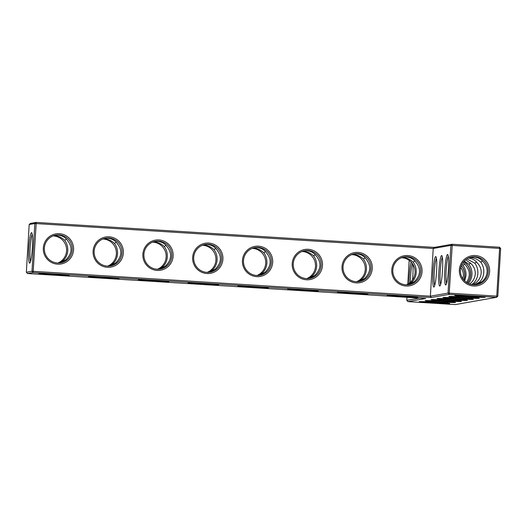 <?xml version="1.0" encoding="UTF-8"?>
<svg xmlns="http://www.w3.org/2000/svg" width="527" height="527" viewBox="0 0 527 527"><rect width="100%" height="100%" fill="white"/><g stroke="black" fill="none" stroke-linecap="round" stroke-linejoin="round"><path stroke-width="0.79" d="M497.817 296.214L496.763 296.115L496.553 297.34L449.156 294.369L452.206 245.43L450.868 245.384L448.036 293.091L449.156 294.369L431.363 297.498L430.381 296.194L433.22 248.487L36.165 223.586L33.122 272.525L27.476 273.52L425.717 298.486L407.924 301.615L455.315 304.586L496.553 297.34L497.817 296.214L500.65 248.507L499.596 248.401L496.763 296.115L448.036 293.091L430.381 296.194L31.995 271.247L34.828 223.54L36.165 223.586L36.099 222.414L30.447 223.402L29.183 224.535L34.828 223.54L36.099 222.414L434.34 247.38L433.22 248.487L450.868 245.384L452.133 244.258L434.34 247.38M391.778 269.831A15.27 15.158 -100 0 1 415.263 258.059A15.27 15.158 -100 0 1 413.695 284.448A15.27 15.158 -100 0 1 391.778 269.831M341.997 266.708A15.27 15.158 -100 0 1 365.481 254.936A15.27 15.158 -100 0 1 363.913 281.326A15.27 15.158 -100 0 1 341.997 266.708M292.215 263.586A15.27 15.158 -100 0 1 315.699 251.814A15.27 15.158 -100 0 1 314.132 278.203A15.27 15.158 -100 0 1 292.215 263.586M242.433 260.463A15.27 15.158 -100 0 1 265.918 248.698A15.27 15.158 -100 0 1 264.35 275.081A15.27 15.158 -100 0 1 242.433 260.463M192.651 257.347A15.27 15.158 -100 0 1 216.136 245.575A15.27 15.158 -100 0 1 214.568 271.958A15.27 15.158 -100 0 1 192.651 257.347M142.876 254.225A15.27 15.158 -100 0 1 166.361 242.453A15.27 15.158 -100 0 1 164.793 268.842A15.27 15.158 -100 0 1 142.876 254.225M93.095 251.102A15.27 15.158 -100 0 1 116.579 239.33A15.27 15.158 -100 0 1 115.011 265.72A15.27 15.158 -100 0 1 93.095 251.102M43.313 247.98A15.27 15.158 -100 0 1 66.797 236.208A15.27 15.158 -100 0 1 65.229 262.598A15.27 15.158 -100 0 1 43.313 247.98M448.431 269.416A15.27 1.779 -86.4 0 0 447.785 254.613A15.27 1.779 -86.4 0 0 444.854 269.62A15.27 1.779 -86.4 0 0 445.888 284.876A15.27 1.779 -86.4 0 0 448.431 269.416M442.502 270.456A15.27 1.779 -86.4 0 0 441.857 255.654A15.27 1.779 -86.4 0 0 438.919 270.661A15.27 1.779 -86.4 0 0 439.959 285.917A15.27 1.779 -86.4 0 0 442.502 270.456M436.567 271.504A15.27 1.779 -86.4 0 0 435.921 256.702A15.27 1.779 -86.4 0 0 432.99 271.708A15.27 1.779 -86.4 0 0 434.024 286.965A15.27 1.779 -86.4 0 0 436.567 271.504M431.363 297.498L33.122 272.525L31.995 271.247L26.35 272.242L29.183 224.535M392.826 269.929A14.064 13.959 -100 0 1 420.52 268.388A14.064 13.959 -100 0 1 409.202 284.652A14.064 13.959 -100 0 1 392.826 269.929M343.051 266.807A14.064 13.959 -100 0 1 370.738 265.265A14.064 13.959 -100 0 1 359.421 281.53A14.064 13.959 -100 0 1 343.051 266.807M293.269 263.684A14.064 13.959 -100 0 1 320.956 262.143A14.064 13.959 -100 0 1 309.639 278.408A14.064 13.959 -100 0 1 293.269 263.684M243.487 260.569A14.064 13.959 -100 0 1 271.174 259.02A14.064 13.959 -100 0 1 259.864 275.292A14.064 13.959 -100 0 1 243.487 260.569M193.705 257.446A14.064 13.959 -100 0 1 221.393 255.898A14.064 13.959 -100 0 1 210.082 272.169A14.064 13.959 -100 0 1 193.705 257.446M143.924 254.324A14.064 13.959 -100 0 1 171.618 252.782A14.064 13.959 -100 0 1 160.3 269.047A14.064 13.959 -100 0 1 143.924 254.324M94.149 251.201A14.064 13.959 -100 0 1 121.836 249.66A14.064 13.959 -100 0 1 110.518 265.924A14.064 13.959 -100 0 1 94.149 251.201M44.367 248.079A14.064 13.959 -100 0 1 72.054 246.537A14.064 13.959 -100 0 1 60.737 262.802A14.064 13.959 -100 0 1 44.367 248.079M448.279 256.168A14.064 1.64 -86.4 0 0 446.185 269.705A14.064 1.64 -86.4 0 0 446.573 283.401M442.351 257.209A14.064 1.64 -86.4 0 0 440.256 270.746A14.064 1.64 -86.4 0 0 440.644 284.442M436.415 258.25A14.064 1.64 -86.4 0 0 434.32 271.787A14.064 1.64 -86.4 0 0 434.709 285.482M436.244 302.287A15.27 0.428 -176.6 0 0 419.209 301.688A15.27 0.428 -176.6 0 0 434.413 303.032A15.27 0.428 -176.6 0 0 449.676 303.499A15.27 0.428 -176.6 0 0 436.244 302.287M442.173 301.246A15.27 0.428 -176.6 0 0 425.137 300.647A15.27 0.428 -176.6 0 0 440.348 301.991A15.27 0.428 -176.6 0 0 455.605 302.458A15.27 0.428 -176.6 0 0 442.173 301.246M448.108 300.206A15.27 0.428 -176.6 0 0 431.073 299.606A15.27 0.428 -176.6 0 0 446.277 300.943A15.27 0.428 -176.6 0 0 461.54 301.411A15.27 0.428 -176.6 0 0 448.108 300.206M404.262 296.042A15.27 0.428 -176.6 0 0 387.22 295.443A15.27 0.428 -176.6 0 0 402.43 296.78A15.27 0.428 -176.6 0 0 417.694 297.248A15.27 0.428 -176.6 0 0 404.262 296.042M354.48 292.92A15.27 0.428 -176.6 0 0 337.438 292.32A15.27 0.428 -176.6 0 0 352.649 293.658A15.27 0.428 -176.6 0 0 367.912 294.125A15.27 0.428 -176.6 0 0 354.48 292.92M304.698 289.797A15.27 0.428 -176.6 0 0 287.663 289.198A15.27 0.428 -176.6 0 0 302.867 290.542A15.27 0.428 -176.6 0 0 318.13 291.009A15.27 0.428 -176.6 0 0 304.698 289.797M454.037 299.158A15.27 0.428 -176.6 0 0 437.002 298.559A15.27 0.428 -176.6 0 0 452.212 299.903A15.27 0.428 -176.6 0 0 467.469 300.37A15.27 0.428 -176.6 0 0 454.037 299.158M459.972 298.117A15.27 0.428 -176.6 0 0 442.937 297.518A15.27 0.428 -176.6 0 0 458.141 298.862A15.27 0.428 -176.6 0 0 473.404 299.329A15.27 0.428 -176.6 0 0 459.972 298.117M465.901 297.076A15.27 0.428 -176.6 0 0 448.866 296.477A15.27 0.428 -176.6 0 0 464.076 297.821A15.27 0.428 -176.6 0 0 479.333 298.289A15.27 0.428 -176.6 0 0 465.901 297.076M471.836 296.036A15.27 0.428 -176.6 0 0 454.794 295.43A15.27 0.428 -176.6 0 0 470.005 296.773A15.27 0.428 -176.6 0 0 485.268 297.241A15.27 0.428 -176.6 0 0 471.836 296.036M254.916 286.675A15.27 0.428 -176.6 0 0 237.881 286.075A15.27 0.428 -176.6 0 0 253.092 287.419A15.27 0.428 -176.6 0 0 268.348 287.887A15.27 0.428 -176.6 0 0 254.916 286.675M205.135 283.552A15.27 0.428 -176.6 0 0 188.099 282.953A15.27 0.428 -176.6 0 0 203.31 284.297A15.27 0.428 -176.6 0 0 218.567 284.764A15.27 0.428 -176.6 0 0 205.135 283.552M155.353 280.43A15.27 0.428 -176.6 0 0 138.318 279.83A15.27 0.428 -176.6 0 0 153.528 281.174A15.27 0.428 -176.6 0 0 168.785 281.642A15.27 0.428 -176.6 0 0 155.353 280.43M105.578 277.314A15.27 0.428 -176.6 0 0 88.536 276.715A15.27 0.428 -176.6 0 0 103.747 278.052A15.27 0.428 -176.6 0 0 119.01 278.519A15.27 0.428 -176.6 0 0 105.578 277.314M55.796 274.192A15.27 0.428 -176.6 0 0 38.761 273.592A15.27 0.428 -176.6 0 0 53.965 274.929A15.27 0.428 -176.6 0 0 69.228 275.397A15.27 0.428 -176.6 0 0 55.796 274.192M499.524 247.229L499.596 248.401L452.206 245.43L452.133 244.258L499.524 247.229L500.65 248.507M29.683 263.125A15.27 1.779 -86.4 0 0 29.848 263.032A15.27 1.779 -86.4 0 0 32.364 248A15.27 1.779 -86.4 0 0 31.745 232.769A15.27 1.779 -86.4 0 0 28.86 247.097A15.27 1.779 -86.4 0 0 29.683 263.125M403.741 257.071L406.436 256.978C410.25 257.281 413.293 258.882 415.566 261.787C421.192 268.632 420.796 275.246 414.387 281.635L408.583 284.745M353.96 253.948L356.66 253.856C360.468 254.159 363.511 255.76 365.784 258.671C371.41 265.509 371.015 272.123 364.605 278.513L358.808 281.629M304.178 250.832L306.879 250.733C310.693 251.036 313.73 252.644 316.002 255.549C321.628 262.387 321.239 269.001 314.823 275.39L309.026 278.506M254.396 247.71L257.097 247.611C260.911 247.914 263.948 249.521 266.221 252.426C271.846 259.264 271.458 265.878 265.041 272.268L259.244 275.384M204.614 244.587L207.315 244.488C211.129 244.791 214.173 246.399 216.439 249.304C222.071 256.142 221.676 262.756 215.266 269.145L209.463 272.261M154.839 241.465L157.533 241.373C161.348 241.676 164.391 243.276 166.664 246.181C172.289 253.019 171.894 259.64 165.485 266.03L159.681 269.139M105.057 238.342L107.758 238.25C111.566 238.553 114.609 240.154 116.882 243.059C122.508 249.903 122.112 256.517 115.703 262.907L109.906 266.016M55.276 235.22L57.977 235.128C61.791 235.431 64.828 237.031 67.1 239.943C72.726 246.781 72.337 253.395 65.921 259.785L60.124 262.901M475.387 255.536A15.27 15.158 80 0 0 460.927 277.564A15.27 15.158 80 0 0 487.139 279.211A15.27 15.158 80 0 0 475.387 255.536M419.532 298.098L406.798 300.337L407.924 301.615M26.35 272.242L27.476 273.52M32.239 234.324A14.064 1.64 -86.4 0 0 30.151 247.861A14.064 1.64 -86.4 0 0 30.533 261.557M363.103 279.751L362.253 278.928L357.214 281.741M365.046 257.782L363.432 259.08C365.613 262.071 366.614 265.489 366.443 269.343C366.16 273.19 364.763 276.379 362.253 278.928M414.828 260.905L413.214 262.202C415.395 265.193 416.396 268.612 416.225 272.466C415.941 276.313 414.545 279.501 412.035 282.044L406.996 284.863M402.127 257.532L403.115 257.558C406.943 257.861 410.309 259.409 413.214 262.202M412.885 282.874L412.035 282.044M313.321 276.635L312.478 275.805L307.432 278.618M315.265 254.66L313.657 255.957C315.831 258.948 316.832 262.367 316.661 266.221C316.378 270.068 314.981 273.263 312.478 275.805M352.346 254.409L353.334 254.442C357.161 254.739 360.527 256.287 363.432 259.08M263.54 273.513L262.696 272.683L257.65 275.496M265.483 251.537L263.875 252.841C266.049 255.826 267.057 259.251 266.879 263.105C266.596 266.945 265.2 270.14 262.696 272.683M302.564 251.293L303.559 251.32C307.386 251.616 310.752 253.164 313.657 255.957M213.764 270.391L212.915 269.56L207.869 272.373M215.701 248.415L214.094 249.719C216.274 252.703 217.276 256.129 217.098 259.982C216.814 263.823 215.424 267.018 212.915 269.56M252.782 248.171L253.777 248.197C257.604 248.5 260.97 250.042 263.875 252.841M163.983 267.268L163.133 266.438L158.093 269.257M165.926 245.292L164.312 246.596C166.492 249.581 167.494 253.006 167.322 256.86C167.039 260.7 165.643 263.895 163.133 266.438M203 245.048L203.995 245.075C207.822 245.378 211.189 246.926 214.094 249.719M114.201 264.146L113.351 263.316L108.312 266.135M116.144 242.17L114.53 243.474C116.711 246.465 117.712 249.884 117.541 253.737C117.257 257.584 115.861 260.773 113.351 263.316M153.225 241.926L154.213 241.952C158.041 242.255 161.407 243.803 164.312 246.596M64.419 261.023L63.576 260.2L58.53 263.013M66.362 239.054L64.755 240.352C66.929 243.342 67.93 246.761 67.759 250.615C67.476 254.462 66.079 257.65 63.576 260.2M103.444 238.803L104.432 238.83C108.259 239.133 111.625 240.681 114.53 243.474M53.662 235.681L54.656 235.714C58.484 236.01 61.85 237.558 64.755 240.352M475.176 256.768A14.064 13.959 80 0 0 460.591 273.217A14.064 13.959 80 0 0 476.777 284.646A14.064 13.959 80 0 0 475.176 256.768M471.316 257.064L474.017 256.972C477.824 257.275 480.868 258.876 483.14 261.781C485.953 264.659 487.277 268.026 487.119 271.873C486.823 275.72 485.103 278.974 481.961 281.629L476.164 284.738M480.459 282.867L479.61 282.037C482.119 279.494 483.516 276.306 483.799 272.459C483.97 268.605 482.969 265.186 480.789 262.196C477.884 259.403 474.517 257.855 470.69 257.551L469.702 257.525M480.789 262.196L482.403 260.891M468.444 258.039C472.1 258.428 475.025 260.022 477.205 262.828C480.018 265.7 481.349 269.066 481.184 272.92C480.887 276.767 479.168 280.015 476.026 282.67L473.042 284.791M479.61 282.037L474.57 284.857M474.531 283.915L473.681 283.085C476.184 280.542 477.581 277.347 477.864 273.5C478.042 269.646 477.04 266.227 474.86 263.236L466.889 258.889M474.86 263.236L476.467 261.939M465.657 259.765L471.276 263.869C474.089 266.748 475.413 270.107 475.255 273.961C474.959 277.808 473.239 281.056 470.097 283.71L469.728 284.053M473.681 283.085L471.546 284.567M468.358 283.486C470.492 281.01 471.685 278.032 471.935 274.547C472.106 270.694 471.105 267.268 468.925 264.284L464.267 261.036M468.925 264.284L470.539 262.98M467.383 282.966A14.064 13.959 80 0 0 463.648 261.728M406.798 300.337L406.976 297.314M407.76 284.178L409.176 260.331M409.024 283.407A15.27 1.779 93.6 0 1 409.235 276.306A15.27 1.779 93.6 0 1 411.179 262.064M412.904 264.284A15.27 1.779 93.6 0 1 412.516 279.949M401.561 257.743A14.064 13.959 -100 0 1 406.324 284.857M351.779 254.627A14.064 13.959 -100 0 1 356.548 281.734M461.922 264.35L462.996 265.325C465.176 268.315 466.178 271.734 466 275.588L464.709 280.95M461.349 265.615A14.064 13.959 -100 0 1 463.892 280.1M463.002 262.565L465.341 264.91C470.222 270.456 470.598 276.28 466.481 282.393M464.603 264.02L462.996 265.325M463.589 261.8A14.064 13.959 -100 0 1 467.304 282.92M301.997 251.504A14.064 13.959 -100 0 1 306.767 278.612M252.222 248.382A14.064 13.959 -100 0 1 256.985 275.489M202.44 245.259A14.064 13.959 -100 0 1 207.203 272.367M152.659 242.137A14.064 13.959 -100 0 1 157.421 269.244M102.877 239.014A14.064 13.959 -100 0 1 107.646 266.128M53.095 235.898A14.064 13.959 -100 0 1 57.865 263.006M410.375 282.347A14.064 1.64 93.6 0 1 410.573 276.359A14.064 1.64 93.6 0 1 412.305 263.408M463.8 279.995A14.064 13.959 80 0 0 461.296 265.746M460.763 267.499C462.666 270.081 463.543 272.933 463.391 276.049L462.91 278.842"/></g></svg>
